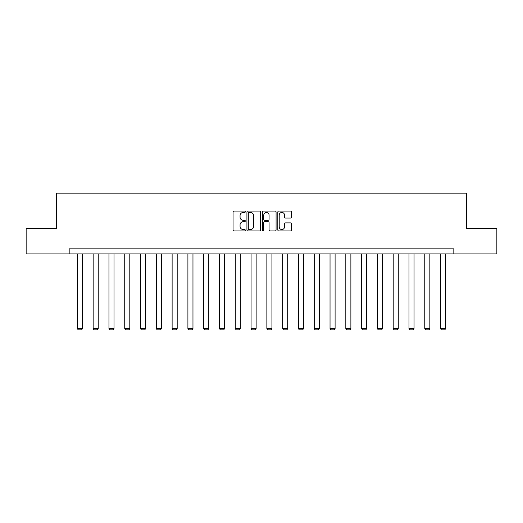 <?xml version="1.0" encoding="UTF-8"?>
<svg xmlns="http://www.w3.org/2000/svg" width="523" height="523" viewBox="0 0 523 523"><rect width="100%" height="100%" fill="white"/><g stroke="black" fill="none" stroke-linecap="round" stroke-linejoin="round"><path stroke-width="0.78" d="M245.307 211.756A0.693 0.693 0 0 0 244.607 211.063L234.049 211.063A0.994 0.994 0 0 0 233.055 212.057L233.055 229.943A0.994 0.994 0 0 0 234.049 230.937L244.607 230.937A0.693 0.693 0 0 0 245.307 230.238A0.693 0.693 0 0 0 244.607 229.545L243.241 229.545A3.177 3.177 0 0 1 240.064 226.367L240.064 224.877A3.177 3.177 0 0 1 243.241 221.693L244.607 221.693A0.693 0.693 0 0 0 245.307 221A0.693 0.693 0 0 0 244.607 220.307L243.241 220.307A3.177 3.177 0 0 1 240.064 217.123L240.064 215.633A3.177 3.177 0 0 1 243.241 212.456L244.607 212.456A0.693 0.693 0 0 0 245.307 211.756M290.54 218.071A0.994 0.994 0 0 0 291.533 217.078L291.533 212.057A0.994 0.994 0 0 0 290.54 211.063L278.811 211.063A0.994 0.994 0 0 0 277.818 212.057L277.818 229.943A0.994 0.994 0 0 0 278.811 230.937L290.54 230.937A0.994 0.994 0 0 0 291.533 229.943L291.533 223.883A0.994 0.994 0 0 0 290.54 222.89L285.519 222.89A0.994 0.994 0 0 0 284.525 223.883L284.525 226.884A2.661 2.661 0 0 1 281.871 229.545A2.661 2.661 0 0 1 279.21 226.884L279.21 215.11A2.661 2.661 0 0 1 281.871 212.456A2.661 2.661 0 0 1 284.525 215.11L284.525 217.078A0.994 0.994 0 0 0 285.519 218.071L290.54 218.071M69.173 253.897L26.15 253.897L26.15 228.59L56.314 228.59L56.314 193.164L466.686 193.164L466.686 228.59L496.85 228.59L496.85 253.897L453.827 253.897L453.827 248.837L69.173 248.837L69.173 253.897L453.827 253.897M260.631 212.057A0.994 0.994 0 0 0 259.637 211.063L247.915 211.063A0.994 0.994 0 0 0 246.921 212.057L246.921 229.943A0.994 0.994 0 0 0 247.915 230.937L259.637 230.937A0.994 0.994 0 0 0 260.631 229.943L260.631 212.057M263.363 211.063L275.085 211.063A0.994 0.994 0 0 1 276.079 212.057L276.079 229.943A0.994 0.994 0 0 1 275.085 230.937L270.071 230.937A0.994 0.994 0 0 1 269.077 229.943L269.077 222.687A0.994 0.994 0 0 0 268.083 221.693L264.756 221.693A0.994 0.994 0 0 0 263.762 222.687L263.762 230.238A0.693 0.693 0 0 1 263.062 230.937A0.693 0.693 0 0 1 262.369 230.238L262.369 212.057A0.994 0.994 0 0 1 263.363 211.063M249.007 212.456A0.693 0.693 0 0 0 248.307 213.149L248.307 228.852A0.693 0.693 0 0 0 249.007 229.545L250.445 229.545A3.177 3.177 0 0 0 253.629 226.367L253.629 215.633A3.177 3.177 0 0 0 250.445 212.456L249.007 212.456M269.077 215.162A2.661 2.661 0 0 0 266.416 212.501A2.661 2.661 0 0 0 263.762 215.162L263.762 219.314A0.994 0.994 0 0 0 264.756 220.307L268.083 220.307A0.994 0.994 0 0 0 269.077 219.314L269.077 215.162M82.431 253.897L82.431 328.522L77.371 328.522L77.371 253.897M82.431 328.522L81.673 329.836L78.13 329.836L77.371 328.522M98.226 253.897L98.226 328.522L93.159 328.522L93.159 253.897M98.226 328.522L97.461 329.836L93.918 329.836L93.159 328.522M114.014 253.897L114.014 328.522L108.954 328.522L108.954 253.897M114.014 328.522L113.256 329.836L109.712 329.836L108.954 328.522M129.802 253.897L129.802 328.522L124.742 328.522L124.742 253.897M129.802 328.522L129.044 329.836L125.5 329.836L124.742 328.522M145.597 253.897L145.597 328.522L140.537 328.522L140.537 253.897M145.597 328.522L144.838 329.836L141.295 329.836L140.537 328.522M161.385 253.897L161.385 328.522L156.325 328.522L156.325 253.897M161.385 328.522L160.626 329.836L157.083 329.836L156.325 328.522M177.179 253.897L177.179 328.522L172.119 328.522L172.119 253.897M177.179 328.522L176.421 329.836L172.878 329.836L172.119 328.522M192.967 253.897L192.967 328.522L187.907 328.522L187.907 253.897M192.967 328.522L192.209 329.836L188.666 329.836L187.907 328.522M208.762 253.897L208.762 328.522L203.702 328.522L203.702 253.897M208.762 328.522L208.004 329.836L204.46 329.836L203.702 328.522M224.55 253.897L224.55 328.522L219.49 328.522L219.49 253.897M224.55 328.522L223.792 329.836L220.248 329.836L219.49 328.522M240.345 253.897L240.345 328.522L235.285 328.522L235.285 253.897M240.345 328.522L239.586 329.836L236.043 329.836L235.285 328.522M256.133 253.897L256.133 328.522L251.073 328.522L251.073 253.897M256.133 328.522L255.374 329.836L251.831 329.836L251.073 328.522M271.927 253.897L271.927 328.522L266.867 328.522L266.867 253.897M271.927 328.522L271.169 329.836L267.626 329.836L266.867 328.522M287.715 253.897L287.715 328.522L282.655 328.522L282.655 253.897M287.715 328.522L286.957 329.836L283.414 329.836L282.655 328.522M303.51 253.897L303.51 328.522L298.45 328.522L298.45 253.897M303.51 328.522L302.752 329.836L299.208 329.836L298.45 328.522M319.298 253.897L319.298 328.522L314.238 328.522L314.238 253.897M319.298 328.522L318.54 329.836L314.996 329.836L314.238 328.522M335.093 253.897L335.093 328.522L330.033 328.522L330.033 253.897M335.093 328.522L334.334 329.836L330.791 329.836L330.033 328.522M350.881 253.897L350.881 328.522L345.821 328.522L345.821 253.897M350.881 328.522L350.122 329.836L346.579 329.836L345.821 328.522M366.675 253.897L366.675 328.522L361.615 328.522L361.615 253.897M366.675 328.522L365.917 329.836L362.374 329.836L361.615 328.522M382.463 253.897L382.463 328.522L377.403 328.522L377.403 253.897M382.463 328.522L381.705 329.836L378.162 329.836L377.403 328.522M398.258 253.897L398.258 328.522L393.198 328.522L393.198 253.897M398.258 328.522L397.5 329.836L393.956 329.836L393.198 328.522M414.046 253.897L414.046 328.522L408.986 328.522L408.986 253.897M414.046 328.522L413.288 329.836L409.744 329.836L408.986 328.522M429.841 253.897L429.841 328.522L424.774 328.522L424.774 253.897M429.841 328.522L429.082 329.836L425.539 329.836L424.774 328.522M445.629 253.897L445.629 328.522L440.569 328.522L440.569 253.897M445.629 328.522L444.87 329.836L441.327 329.836L440.569 328.522"/></g></svg>
